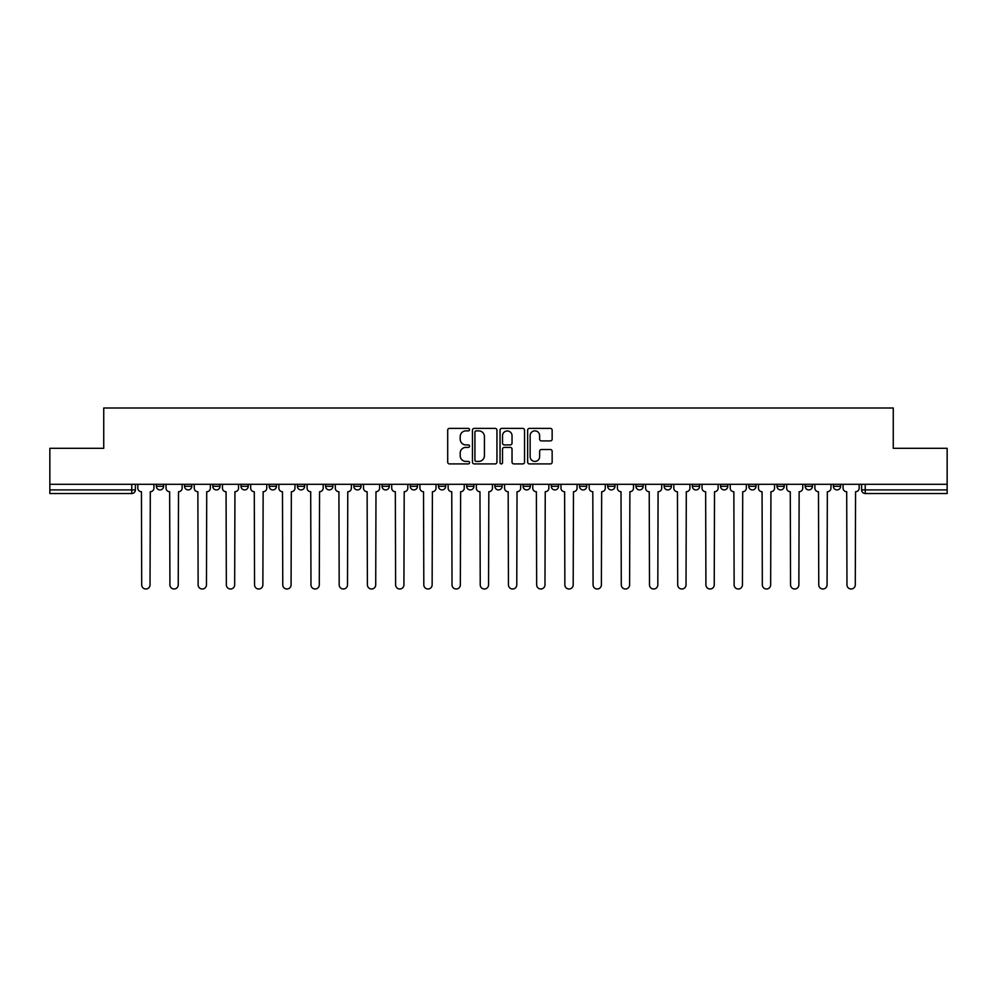 <?xml version="1.0" encoding="UTF-8"?>
<svg xmlns="http://www.w3.org/2000/svg" width="997" height="997" viewBox="0 0 997 997"><rect width="100%" height="100%" fill="white"/><g stroke="black" fill="none" stroke-linecap="round" stroke-linejoin="round"><path stroke-width="1.5" d="M469.562 429.645A1.246 1.246 0 0 0 468.328 428.398L449.46 428.398A1.77 1.77 0 0 0 447.69 430.168L447.69 462.122A1.77 1.77 0 0 0 449.46 463.904L468.328 463.904A1.246 1.246 0 0 0 469.562 462.658A1.246 1.246 0 0 0 468.328 461.412L465.886 461.412A5.683 5.683 0 0 1 460.203 455.729L460.203 453.074A5.683 5.683 0 0 1 465.886 447.391L468.328 447.391A1.246 1.246 0 0 0 469.562 446.145A1.246 1.246 0 0 0 468.328 444.911L465.886 444.911A5.683 5.683 0 0 1 460.203 439.228L460.203 436.561A5.683 5.683 0 0 1 465.886 430.878L468.328 430.878A1.246 1.246 0 0 0 469.562 429.645M833.405 484.305L833.405 486.299L840.633 486.299A3.614 3.614 0 0 1 837.019 489.913A3.614 3.614 0 0 1 833.405 486.299L833.405 484.305M720.569 486.299L720.569 484.305L720.569 486.299A3.614 3.614 0 0 0 724.183 489.913A3.614 3.614 0 0 1 720.569 486.299L727.798 486.299A3.614 3.614 0 0 1 724.183 489.913A3.614 3.614 0 0 0 727.798 486.299L727.798 484.305L727.798 486.299M466.671 484.305L466.671 486.299L473.911 486.299A3.614 3.614 0 0 1 470.285 489.913A3.614 3.614 0 0 1 466.671 486.299L466.671 484.305M382.038 484.305L382.038 486.299L389.279 486.299A3.614 3.614 0 0 1 385.665 489.913A3.614 3.614 0 0 1 382.038 486.299L382.038 484.305M325.62 484.305L325.62 486.299L332.861 486.299A3.614 3.614 0 0 1 329.234 489.913A3.614 3.614 0 0 1 325.62 486.299L325.62 484.305M297.418 484.305L297.418 486.299L304.646 486.299A3.614 3.614 0 0 1 301.032 489.913A3.614 3.614 0 0 1 297.418 486.299L297.418 484.305M240.987 484.305L240.987 486.299L248.228 486.299A3.614 3.614 0 0 1 244.614 489.913A3.614 3.614 0 0 1 240.987 486.299L240.987 484.305M550.369 440.911A1.77 1.77 0 0 0 552.151 439.141L552.151 430.168A1.77 1.77 0 0 0 550.369 428.398L529.432 428.398A1.77 1.77 0 0 0 527.65 430.168L527.65 462.122A1.77 1.77 0 0 0 529.432 463.904L550.369 463.904A1.77 1.77 0 0 0 552.151 462.122L552.151 451.292A1.77 1.77 0 0 0 550.369 449.522L541.408 449.522A1.77 1.77 0 0 0 539.639 451.292L539.639 456.663A4.748 4.748 0 0 1 534.89 461.412A4.748 4.748 0 0 1 530.142 456.663L530.142 435.627A4.748 4.748 0 0 1 534.89 430.878A4.748 4.748 0 0 1 539.639 435.627L539.639 439.141A1.77 1.77 0 0 0 541.408 440.911L550.369 440.911M49.85 484.305L49.85 448.314L103.738 448.314L103.738 407.997L893.262 407.997L893.262 448.314L947.15 448.314L947.15 484.305L49.85 484.305L49.85 489.913L135.38 489.913L135.38 484.305L135.38 489.913A3.614 3.614 0 0 1 131.766 493.527L49.85 493.527L49.85 489.913M496.942 430.168A1.77 1.77 0 0 0 495.173 428.398L474.223 428.398A1.77 1.77 0 0 0 472.453 430.168L472.453 462.122A1.77 1.77 0 0 0 474.223 463.904L495.173 463.904A1.77 1.77 0 0 0 496.942 462.122L496.942 430.168M501.827 428.398L522.777 428.398A1.77 1.77 0 0 1 524.547 430.168L524.547 462.122A1.77 1.77 0 0 1 522.777 463.904L513.804 463.904A1.77 1.77 0 0 1 512.034 462.122L512.034 449.161A1.77 1.77 0 0 0 510.265 447.391L504.308 447.391A1.77 1.77 0 0 0 502.538 449.161L502.538 462.658A1.246 1.246 0 0 1 501.292 463.904A1.246 1.246 0 0 1 500.058 462.658L500.058 430.168A1.77 1.77 0 0 1 501.827 428.398M861.62 484.305L861.62 489.913L947.15 489.913L947.15 493.527L865.234 493.527A3.614 3.614 0 0 1 861.62 489.913L861.62 484.305M947.15 484.305L947.15 489.913M840.633 484.305L840.633 486.299L840.633 484.305M805.19 484.305L805.19 486.299L812.43 486.299L812.43 484.305L812.43 486.299A3.614 3.614 0 0 1 808.816 489.913A3.614 3.614 0 0 1 805.19 486.299A3.614 3.614 0 0 0 808.816 489.913M784.215 484.305L784.215 486.299A3.614 3.614 0 0 1 780.601 489.913A3.614 3.614 0 0 1 776.987 486.299L784.215 486.299M776.987 484.305L776.987 486.299M748.772 484.305L748.772 486.299L756.013 486.299L756.013 484.305L756.013 486.299A3.614 3.614 0 0 1 752.386 489.913A3.614 3.614 0 0 1 748.772 486.299A3.614 3.614 0 0 0 752.386 489.913M692.354 484.305L692.354 486.299L699.582 486.299L699.582 484.305L699.582 486.299A3.614 3.614 0 0 1 695.968 489.913A3.614 3.614 0 0 1 692.354 486.299A3.614 3.614 0 0 0 695.968 489.913M671.38 486.299L671.38 484.305L671.38 486.299A3.614 3.614 0 0 1 667.766 489.913A3.614 3.614 0 0 1 664.139 486.299L671.38 486.299A3.614 3.614 0 0 1 667.766 489.913M664.139 484.305L664.139 486.299M643.165 484.305L643.165 486.299A3.614 3.614 0 0 1 639.551 489.913A3.614 3.614 0 0 1 635.936 486.299L643.165 486.299A3.614 3.614 0 0 1 639.551 489.913M635.936 484.305L635.936 486.299M614.962 484.305L614.962 486.299A3.614 3.614 0 0 1 611.335 489.913A3.614 3.614 0 0 1 607.721 486.299L614.962 486.299M607.721 484.305L607.721 486.299M586.747 484.305L586.747 486.299A3.614 3.614 0 0 1 583.133 489.913A3.614 3.614 0 0 1 579.519 486.299L586.747 486.299M579.519 484.305L579.519 486.299M558.532 484.305L558.532 486.299A3.614 3.614 0 0 1 554.918 489.913A3.614 3.614 0 0 1 551.304 486.299L558.532 486.299M551.304 484.305L551.304 486.299M530.329 484.305L530.329 486.299A3.614 3.614 0 0 1 526.715 489.913A3.614 3.614 0 0 1 523.089 486.299A3.614 3.614 0 0 0 526.715 489.913M523.089 484.305L523.089 486.299L530.329 486.299M502.114 484.305L502.114 486.299A3.614 3.614 0 0 1 498.5 489.913A3.614 3.614 0 0 1 494.886 486.299A3.614 3.614 0 0 0 498.5 489.913M494.886 484.305L494.886 486.299L502.114 486.299M473.911 484.305L473.911 486.299A3.614 3.614 0 0 1 470.285 489.913M445.696 484.305L445.696 486.299A3.614 3.614 0 0 1 442.082 489.913A3.614 3.614 0 0 1 438.468 486.299L445.696 486.299M438.468 484.305L438.468 486.299M417.481 484.305L417.481 486.299A3.614 3.614 0 0 1 413.867 489.913A3.614 3.614 0 0 1 410.253 486.299L417.481 486.299L417.481 484.305M410.253 484.305L410.253 486.299M389.279 484.305L389.279 486.299M361.064 484.305L361.064 486.299A3.614 3.614 0 0 1 357.449 489.913A3.614 3.614 0 0 1 353.835 486.299L361.064 486.299L361.064 484.305M353.835 484.305L353.835 486.299M332.861 484.305L332.861 486.299L332.861 484.305M304.646 486.299L304.646 484.305L304.646 486.299A3.614 3.614 0 0 1 301.032 489.913M276.431 484.305L276.431 486.299A3.614 3.614 0 0 1 272.817 489.913A3.614 3.614 0 0 1 269.202 486.299A3.614 3.614 0 0 0 272.817 489.913A3.614 3.614 0 0 0 276.431 486.299L276.431 484.305M269.202 484.305L269.202 486.299L276.431 486.299M248.228 484.305L248.228 486.299M220.013 484.305L220.013 486.299A3.614 3.614 0 0 1 216.399 489.913A3.614 3.614 0 0 1 212.785 486.299A3.614 3.614 0 0 0 216.399 489.913A3.614 3.614 0 0 0 220.013 486.299L212.785 486.299L212.785 484.305M184.57 484.305L184.57 486.299L191.81 486.299L191.81 484.305L191.81 486.299A3.614 3.614 0 0 1 188.184 489.913A3.614 3.614 0 0 1 184.57 486.299A3.614 3.614 0 0 0 188.184 489.913M156.367 484.305L156.367 486.299L163.595 486.299L163.595 484.305L163.595 486.299A3.614 3.614 0 0 1 159.981 489.913A3.614 3.614 0 0 1 156.367 486.299A3.614 3.614 0 0 0 159.981 489.913M131.766 484.305L131.766 493.527A3.614 3.614 0 0 0 135.38 489.913M476.18 430.878A1.246 1.246 0 0 0 474.933 432.125L474.933 460.165A1.246 1.246 0 0 0 476.18 461.412L478.747 461.412A5.683 5.683 0 0 0 484.43 455.729L484.43 436.561A5.683 5.683 0 0 0 478.747 430.878L476.18 430.878M512.034 435.726A4.748 4.748 0 0 0 507.286 430.978A4.748 4.748 0 0 0 502.538 435.726L502.538 443.129A1.77 1.77 0 0 0 504.308 444.911L510.265 444.911A1.77 1.77 0 0 0 512.034 443.129L512.034 435.726M137.823 484.305L137.823 488.106A3.614 3.614 0 0 0 141.437 491.72L141.711 584.853A4.162 4.162 0 0 0 145.874 589.003A4.162 4.162 0 0 0 150.036 584.853L150.298 491.72A3.614 3.614 0 0 0 153.924 488.106L153.924 484.305M166.038 484.305L166.038 488.106A3.614 3.614 0 0 0 169.652 491.72L169.926 584.853A4.162 4.162 0 0 0 174.089 589.003A4.162 4.162 0 0 0 178.239 584.853L178.513 491.72A3.614 3.614 0 0 0 182.127 488.106L182.127 484.305M194.241 484.305L194.241 488.106A3.614 3.614 0 0 0 197.867 491.72L198.129 584.853A4.162 4.162 0 0 0 202.291 589.003A4.162 4.162 0 0 0 206.454 584.853L206.728 491.72A3.614 3.614 0 0 0 210.342 488.106L210.342 484.305M222.456 484.305L222.456 488.106A3.614 3.614 0 0 0 226.07 491.72L226.344 584.853A4.162 4.162 0 0 0 230.506 589.003A4.162 4.162 0 0 0 234.669 584.853L234.931 491.72A3.614 3.614 0 0 0 238.545 488.106L238.545 484.305M250.671 484.305L250.671 488.106A3.614 3.614 0 0 0 254.285 491.72L254.559 584.853A4.162 4.162 0 0 0 258.709 589.003A4.162 4.162 0 0 0 262.872 584.853L263.146 491.72A3.614 3.614 0 0 0 266.76 488.106L266.76 484.305M278.873 484.305L278.873 488.106A3.614 3.614 0 0 0 282.487 491.72L282.762 584.853A4.162 4.162 0 0 0 286.924 589.003A4.162 4.162 0 0 0 291.087 584.853L291.348 491.72A3.614 3.614 0 0 0 294.975 488.106L294.975 484.305M307.088 484.305L307.088 488.106A3.614 3.614 0 0 0 310.703 491.72L310.977 584.853A4.162 4.162 0 0 0 315.139 589.003A4.162 4.162 0 0 0 319.289 584.853L319.563 491.72A3.614 3.614 0 0 0 323.178 488.106L323.178 484.305M335.291 484.305L335.291 488.106A3.614 3.614 0 0 0 338.918 491.72L339.179 584.853A4.162 4.162 0 0 0 343.342 589.003A4.162 4.162 0 0 0 347.504 584.853L347.779 491.72A3.614 3.614 0 0 0 351.393 488.106L351.393 484.305M363.506 484.305L363.506 488.106A3.614 3.614 0 0 0 367.12 491.72L367.395 584.853A4.162 4.162 0 0 0 371.557 589.003A4.162 4.162 0 0 0 375.719 584.853L375.981 491.72A3.614 3.614 0 0 0 379.595 488.106L379.595 484.305M391.721 484.305L391.721 488.106A3.614 3.614 0 0 0 395.335 491.72L395.61 584.853A4.162 4.162 0 0 0 399.76 589.003A4.162 4.162 0 0 0 403.922 584.853L404.196 491.72A3.614 3.614 0 0 0 407.81 488.106L407.81 484.305M419.924 484.305L419.924 488.106A3.614 3.614 0 0 0 423.538 491.72L423.812 584.853A4.162 4.162 0 0 0 427.975 589.003A4.162 4.162 0 0 0 432.137 584.853L432.399 491.72A3.614 3.614 0 0 0 436.025 488.106L436.025 484.305M448.139 484.305L448.139 488.106A3.614 3.614 0 0 0 451.753 491.72L452.027 584.853A4.162 4.162 0 0 0 456.19 589.003A4.162 4.162 0 0 0 460.34 584.853L460.614 491.72A3.614 3.614 0 0 0 464.228 488.106L464.228 484.305M476.342 484.305L476.342 488.106A3.614 3.614 0 0 0 479.968 491.72L480.23 584.853A4.162 4.162 0 0 0 484.392 589.003A4.162 4.162 0 0 0 488.555 584.853L488.829 491.72A3.614 3.614 0 0 0 492.443 488.106L492.443 484.305M504.557 484.305L504.557 488.106A3.614 3.614 0 0 0 508.171 491.72L508.445 584.853A4.162 4.162 0 0 0 512.608 589.003A4.162 4.162 0 0 0 516.77 584.853L517.032 491.72A3.614 3.614 0 0 0 520.658 488.106L520.658 484.305M532.772 484.305L532.772 488.106A3.614 3.614 0 0 0 536.386 491.72L536.66 584.853A4.162 4.162 0 0 0 540.81 589.003A4.162 4.162 0 0 0 544.973 584.853L545.247 491.72A3.614 3.614 0 0 0 548.861 488.106L548.861 484.305M560.975 484.305L560.975 488.106A3.614 3.614 0 0 0 564.601 491.72L564.863 584.853A4.162 4.162 0 0 0 569.025 589.003A4.162 4.162 0 0 0 573.188 584.853L573.462 491.72A3.614 3.614 0 0 0 577.076 488.106L577.076 484.305M589.19 484.305L589.19 488.106A3.614 3.614 0 0 0 592.804 491.72L593.078 584.853A4.162 4.162 0 0 0 597.24 589.003A4.162 4.162 0 0 0 601.39 584.853L601.665 491.72A3.614 3.614 0 0 0 605.279 488.106L605.279 484.305M617.405 484.305L617.405 488.106A3.614 3.614 0 0 0 621.019 491.72L621.281 584.853A4.162 4.162 0 0 0 625.443 589.003A4.162 4.162 0 0 0 629.606 584.853L629.88 491.72A3.614 3.614 0 0 0 633.494 488.106L633.494 484.305M645.607 484.305L645.607 488.106A3.614 3.614 0 0 0 649.221 491.72L649.496 584.853A4.162 4.162 0 0 0 653.658 589.003A4.162 4.162 0 0 0 657.821 584.853L658.082 491.72A3.614 3.614 0 0 0 661.709 488.106L661.709 484.305M673.822 484.305L673.822 488.106A3.614 3.614 0 0 0 677.437 491.72L677.711 584.853A4.162 4.162 0 0 0 681.861 589.003A4.162 4.162 0 0 0 686.023 584.853L686.297 491.72A3.614 3.614 0 0 0 689.912 488.106L689.912 484.305M702.025 484.305L702.025 488.106A3.614 3.614 0 0 0 705.652 491.72L705.913 584.853A4.162 4.162 0 0 0 710.076 589.003A4.162 4.162 0 0 0 714.238 584.853L714.513 491.72A3.614 3.614 0 0 0 718.127 488.106L718.127 484.305M730.24 484.305L730.24 488.106A3.614 3.614 0 0 0 733.854 491.72L734.128 584.853A4.162 4.162 0 0 0 738.291 589.003A4.162 4.162 0 0 0 742.441 584.853L742.715 491.72A3.614 3.614 0 0 0 746.329 488.106L746.329 484.305M758.455 484.305L758.455 488.106A3.614 3.614 0 0 0 762.069 491.72L762.331 584.853A4.162 4.162 0 0 0 766.494 589.003A4.162 4.162 0 0 0 770.656 584.853L770.93 491.72A3.614 3.614 0 0 0 774.544 488.106L774.544 484.305M786.658 484.305L786.658 488.106A3.614 3.614 0 0 0 790.272 491.72L790.546 584.853A4.162 4.162 0 0 0 794.709 589.003A4.162 4.162 0 0 0 798.871 584.853L799.133 491.72A3.614 3.614 0 0 0 802.759 488.106L802.759 484.305M814.873 484.305L814.873 488.106A3.614 3.614 0 0 0 818.487 491.72L818.761 584.853A4.162 4.162 0 0 0 822.911 589.003A4.162 4.162 0 0 0 827.074 584.853L827.348 491.72A3.614 3.614 0 0 0 830.962 488.106L830.962 484.305M843.076 484.305L843.076 488.106A3.614 3.614 0 0 0 846.702 491.72L846.964 584.853A4.162 4.162 0 0 0 851.126 589.003A4.162 4.162 0 0 0 855.289 584.853L855.563 491.72A3.614 3.614 0 0 0 859.177 488.106L859.177 484.305M865.234 484.305L865.234 493.527"/></g></svg>
